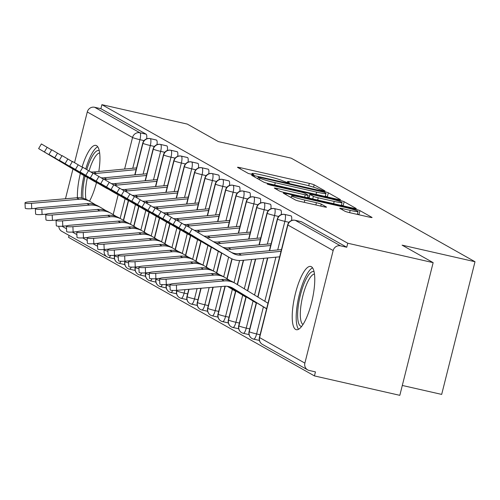 <?xml version="1.0" encoding="UTF-8"?>
<svg xmlns="http://www.w3.org/2000/svg" width="500" height="500" viewBox="0 0 500 500"><rect width="100%" height="100%" fill="white"/><g stroke="black" fill="none" stroke-linecap="round" stroke-linejoin="round"><path stroke-width="0.75" d="M323 190.706L324.969 190.919L314.169 184.831A4.081 0.319 14.1 0 0 309.331 183.388L240.444 167.725A4.081 0.319 14.1 0 0 237.5 167.3A4.081 0.319 14.1 0 0 237.631 167.425L248.431 173.512L253.881 174.819L252.394 173.944A13.062 1.025 14.1 0 1 251.969 173.544A13.062 1.025 14.1 0 1 261.388 174.894L267.125 176.2A13.062 1.025 14.1 0 1 282.625 180.819L287.413 182.613L289.469 182.906L287.981 182.037A13.062 1.025 14.1 0 1 287.556 181.637A13.062 1.025 14.1 0 1 296.975 182.987L302.712 184.294A13.062 1.025 14.1 0 1 318.212 188.912L323 190.706M295.613 329.431A32.438 8.912 102.8 0 1 295.1 294.806A32.438 8.912 102.8 0 1 310.681 266.444A32.438 8.912 102.8 0 1 311.369 266.712A32.438 8.912 102.8 0 1 311.881 301.337A32.438 8.912 102.8 0 1 296.294 329.7A32.438 8.912 102.8 0 1 295.613 329.431M77.431 197.744A32.438 8.912 102.8 0 1 80.35 173.456M82.075 167.131A32.438 8.912 102.8 0 1 95.862 145.387A32.438 8.912 102.8 0 1 96.55 145.656A32.438 8.912 102.8 0 1 98.812 171.494M344.963 211.25A4.081 0.319 14.1 0 0 349.806 212.694L369.131 217.087A4.081 0.319 14.1 0 0 372.075 217.512A4.081 0.319 14.1 0 0 371.944 217.387L359.95 210.631A4.081 0.319 14.1 0 0 355.106 209.188L286.225 193.525A4.081 0.319 14.1 0 0 283.281 193.1A4.081 0.319 14.1 0 0 283.412 193.225L295.406 199.981A4.081 0.319 14.1 0 0 300.244 201.425L323.594 206.731A4.081 0.319 14.1 0 0 326.531 207.156A4.081 0.319 14.1 0 0 326.4 207.031L321.269 204.137A4.081 0.319 14.1 0 0 316.425 202.694L304.85 200.062A10.919 0.856 14.1 0 1 291.544 195.869A10.919 0.856 14.1 0 1 299.413 197L344.762 207.312A10.919 0.856 14.1 0 1 358.069 211.506A10.919 0.856 14.1 0 1 350.2 210.375L342.644 208.656A4.081 0.319 14.1 0 0 339.7 208.238A4.081 0.319 14.1 0 0 339.831 208.363L344.963 211.25M101.894 104.669L347.769 243.231L433.15 262.644L402.094 245.144L475 261.725L291.238 158.169L218.331 141.588L187.275 124.087L101.894 104.669L100.881 108.694L94.644 107.275L139.913 132.781L146.15 134.2L100.881 108.694M337.525 199.281A4.081 0.319 14.1 0 0 340.469 199.7A4.081 0.319 14.1 0 0 340.337 199.575L328.35 192.819A4.081 0.319 14.1 0 0 323.506 191.375L254.619 175.712A4.081 0.319 14.1 0 0 251.675 175.294A4.081 0.319 14.1 0 0 251.806 175.413L263.8 182.175A4.081 0.319 14.1 0 0 268.644 183.612L337.525 199.281M344.15 201.725L356.138 208.481A4.081 0.319 14.1 0 1 356.269 208.606A4.081 0.319 14.1 0 1 353.331 208.181L284.444 192.519A4.081 0.319 14.1 0 1 279.6 191.075L274.469 188.188A4.081 0.319 14.1 0 1 274.337 188.062A4.081 0.319 14.1 0 1 277.281 188.481L305.219 194.838A4.081 0.319 14.1 0 0 308.163 195.256A4.081 0.319 14.1 0 0 308.025 195.131L304.625 193.212A4.081 0.319 14.1 0 0 299.781 191.769L270.694 185.156L267.213 184.062L269.275 184.356L339.306 200.281A4.081 0.319 14.1 0 1 344.15 201.725L343.137 205.744L343.5 205.95M96.481 182.6A32.438 8.912 102.8 0 1 89.506 201.181M402.306 385.456L441.675 394.406L475 261.725M65.481 198.75L72.944 169.05M74.55 162.662L87.281 111.975A6.238 5.975 -60.6 0 1 94.644 107.275M114.475 258.781L108.731 257.475A6.238 1.713 -77.2 0 1 108.6 257.425A6.238 5.975 -60.6 0 1 107.056 256.825L61.788 231.319A6.238 5.975 -60.6 0 1 58.812 226.269M347.769 243.231L346.756 247.25L340.519 245.831A6.238 5.975 119.4 0 0 333.156 250.531L304.881 363.113A6.238 5.975 119.4 0 0 309.212 370.475L315.45 371.894L314.438 375.913L68.562 237.356L69.05 235.413M433.15 262.644L399.825 395.331L314.438 375.913M346.756 247.25L301.488 221.744L295.25 220.325L340.519 245.831M146.15 134.2A6.238 1.713 102.8 0 1 146.637 138.825M290.863 215.844A6.238 1.713 102.8 0 1 291.006 215.856A6.238 1.713 102.8 0 1 291.137 215.906A6.238 1.713 102.8 0 1 291.575 220.506M280.512 210.012A6.238 1.713 102.8 0 1 280.656 210.025A6.238 1.713 102.8 0 1 280.788 210.075A6.238 1.713 102.8 0 1 281.219 214.669M270.163 204.175A6.238 1.713 102.8 0 1 270.3 204.188A6.238 1.713 102.8 0 1 270.431 204.237A6.238 1.713 102.8 0 1 270.869 208.837M259.806 198.344A6.238 1.713 102.8 0 1 259.95 198.356A6.238 1.713 102.8 0 1 260.081 198.406A6.238 1.713 102.8 0 1 260.512 203M249.456 192.506A6.238 1.713 102.8 0 1 249.594 192.519A6.238 1.713 102.8 0 1 249.725 192.569A6.238 1.713 102.8 0 1 250.162 197.169M239.1 186.675A6.238 1.713 102.8 0 1 239.244 186.688A6.238 1.713 102.8 0 1 239.375 186.737A6.238 1.713 102.8 0 1 239.812 191.331M228.75 180.844A6.238 1.713 102.8 0 1 228.888 180.85A6.238 1.713 102.8 0 1 229.019 180.906A6.238 1.713 102.8 0 1 229.456 185.5M218.394 175.006A6.238 1.713 102.8 0 1 218.538 175.019A6.238 1.713 102.8 0 1 218.669 175.069A6.238 1.713 102.8 0 1 219.106 179.669M208.044 169.175A6.238 1.713 102.8 0 1 208.188 169.181A6.238 1.713 102.8 0 1 208.319 169.237A6.238 1.713 102.8 0 1 208.75 173.831M197.694 163.337A6.238 1.713 102.8 0 1 197.831 163.35A6.238 1.713 102.8 0 1 197.963 163.4A6.238 1.713 102.8 0 1 198.4 168M187.338 157.506A6.238 1.713 102.8 0 1 187.481 157.513A6.238 1.713 102.8 0 1 187.613 157.569A6.238 1.713 102.8 0 1 188.044 162.162M176.988 151.669A6.238 1.713 102.8 0 1 177.125 151.681A6.238 1.713 102.8 0 1 177.256 151.731A6.238 1.713 102.8 0 1 177.694 156.331M166.631 145.838A6.238 1.713 102.8 0 1 166.775 145.85A6.238 1.713 102.8 0 1 166.906 145.9A6.238 1.713 102.8 0 1 167.338 150.494M156.281 140A6.238 1.713 102.8 0 1 156.419 140.013A6.238 1.713 102.8 0 1 156.55 140.062A6.238 1.713 102.8 0 1 156.988 144.662M119.169 263.325L124.825 264.613L119.087 263.312A6.238 1.713 -77.2 0 0 120.938 261.269M114.825 255.325L114.675 255.925A6.238 5.975 119.4 0 0 119.006 263.288A6.238 1.713 -77.2 0 0 119.087 263.312L118.062 262.981M156.55 140.062L150.312 138.644A6.238 5.975 119.4 0 0 142.95 143.35L135.031 174.869M128.575 200.588L123.581 220.469M129.519 269.156L135.175 270.444L129.438 269.144A6.238 1.713 -77.2 0 0 131.287 267.106M125.175 261.163L125.025 261.762A6.238 5.975 119.4 0 0 129.362 269.119A6.238 1.713 -77.2 0 0 129.438 269.144L128.412 268.819M166.906 145.9L160.669 144.481A6.238 5.975 119.4 0 0 153.306 149.181L145.387 180.7M138.925 206.419L133.931 226.3M139.875 274.994L145.531 276.275L139.794 274.981A6.238 1.713 -77.2 0 0 141.644 272.938M135.531 266.994L135.381 267.594A6.238 5.975 119.4 0 0 139.713 274.956A6.238 1.713 -77.2 0 0 139.794 274.981L138.769 274.65M177.256 151.731L171.019 150.312A6.238 5.975 119.4 0 0 163.656 155.013L155.738 186.537M149.281 212.256L144.288 232.138M150.225 280.825L155.881 282.113L150.144 280.812A6.238 1.713 -77.2 0 0 151.994 278.775M145.881 272.825L145.731 273.431A6.238 5.975 119.4 0 0 150.062 280.788A6.238 1.713 -77.2 0 0 150.144 280.812L149.119 280.487M187.613 157.569L181.375 156.15A6.238 5.975 119.4 0 0 174.013 160.85L166.094 192.369M159.631 218.088L154.637 237.969M160.581 286.663L166.238 287.944M156.237 278.663L156.088 279.262A6.238 5.975 119.4 0 0 160.419 286.625A6.238 1.713 -77.2 0 0 160.5 286.65A6.238 1.713 -77.2 0 0 162.344 284.606M197.963 163.4L191.725 161.981A6.238 5.975 119.4 0 0 184.363 166.681L176.444 198.206M169.988 223.925L164.994 243.806M170.931 292.494L176.588 293.781L170.85 292.481A6.238 1.713 -77.2 0 0 172.7 290.444M166.588 284.494L166.438 285.094A6.238 5.975 119.4 0 0 170.769 292.456A6.238 1.713 -77.2 0 0 170.85 292.481L169.825 292.156M208.319 169.237L202.081 167.819A6.238 5.975 119.4 0 0 194.713 172.519L186.8 204.037M180.338 229.756L175.344 249.638M181.287 298.325L186.944 299.613L181.2 298.319A6.238 1.713 -77.2 0 0 184.137 293.113L187.613 293.9M176.944 290.331L176.788 290.931A6.238 5.975 119.4 0 0 181.125 298.294A6.238 1.713 -77.2 0 0 181.2 298.319L180.175 297.987M218.669 175.069L212.431 173.65A6.238 5.975 119.4 0 0 205.069 178.35L197.15 209.875M190.688 235.594L185.694 255.475M191.637 304.163L197.294 305.45M189.019 289.294L187.144 296.762A6.238 5.975 119.4 0 0 191.475 304.125A6.238 1.713 -77.2 0 0 191.556 304.15A6.238 1.713 -77.2 0 0 194.494 298.944L197.969 299.731M229.019 180.906L222.781 179.488A6.238 5.975 119.4 0 0 215.419 184.188L207.5 215.706M201.044 241.425L196.05 261.306M201.988 309.994L207.644 311.281L201.906 309.988A6.238 1.713 -77.2 0 0 204.844 304.775L208.319 305.569M201.1 288.263L197.494 302.6A6.238 5.975 119.4 0 0 201.831 309.962A6.238 1.713 -77.2 0 0 201.906 309.988L200.881 309.656M239.375 186.737L233.137 185.319A6.238 5.975 119.4 0 0 225.775 190.019L217.856 221.544M211.394 247.262L206.4 267.144M212.344 315.831L218 317.119L212.262 315.819A6.238 1.713 -77.2 0 0 215.194 310.613L218.669 311.4M213.175 287.225L207.85 308.431A6.238 5.975 119.4 0 0 212.181 315.794A6.238 1.713 -77.2 0 0 212.262 315.819L211.238 315.494M249.725 192.569L243.487 191.15A6.238 5.975 119.4 0 0 236.125 195.856L228.206 227.375M221.75 253.094L216.756 272.975M222.694 321.662L228.35 322.95M225.244 286.219L218.2 314.269A6.238 5.975 119.4 0 0 222.531 321.625A6.238 1.713 -77.2 0 0 222.613 321.656A6.238 1.713 -77.2 0 0 225.55 316.444L229.025 317.238M260.081 198.406L253.844 196.988A6.238 5.975 119.4 0 0 246.481 201.688L238.562 233.206M232.1 258.931L227.106 278.806M233.05 327.5L238.706 328.787L232.969 327.488A6.238 1.713 -77.2 0 0 235.9 322.281L239.375 323.069M235.856 291.031L228.556 320.1A6.238 5.975 119.4 0 0 232.887 327.463A6.238 1.713 -77.2 0 0 232.969 327.488L231.944 327.156M270.431 204.237L264.194 202.819A6.238 5.975 119.4 0 0 256.831 207.525L248.912 239.044M243.588 260.244L237.463 284.644M243.4 333.331L249.056 334.619L243.319 333.319A6.238 1.713 -77.2 0 0 246.256 328.113L249.731 328.906M246.206 296.869L238.906 325.938A6.238 5.975 119.4 0 0 243.238 333.294A6.238 1.713 -77.2 0 0 243.319 333.319L242.294 332.994M280.788 210.075L274.55 208.656A6.238 5.975 119.4 0 0 267.181 213.356L259.269 244.875M255.694 259.094L247.712 290.875M253.756 339.169L259.413 340.45M256.562 302.7L249.256 331.769A6.238 5.975 119.4 0 0 253.594 339.131A6.238 1.713 -77.2 0 0 253.669 339.156A6.238 1.713 -77.2 0 0 256.606 333.95L260.081 334.738M291.137 215.906L284.9 214.488A6.238 5.975 119.4 0 0 277.538 219.188L269.619 250.712M267.8 257.944L257.962 297.113M327.7 197.044L327.337 196.838A4.081 0.319 14.1 0 0 325.331 196.131M324.106 192.231L260.25 177.469L258.194 177.175L259.756 178.094A13.062 1.025 14.1 0 0 275.256 182.712L316.588 192.113A13.062 1.025 14.1 0 0 326 193.456A13.062 1.025 14.1 0 0 325.581 193.062L324.106 192.231M307.638 197.331L309.012 197.644M334.206 201.425A10.919 0.856 14.1 0 0 342.075 202.556A10.919 0.856 14.1 0 0 328.769 198.363L312.794 194.731A4.081 0.319 14.1 0 0 309.85 194.306A4.081 0.319 14.1 0 0 309.981 194.431L313.387 196.35A4.081 0.319 14.1 0 0 318.231 197.794L334.206 201.425L333.631 203.706M343.137 205.744A4.081 0.319 14.1 0 0 341.431 205.125M359.306 214.856L358.944 214.65A4.081 0.319 14.1 0 0 357.419 214.088M35.812 208.325L31.738 208.675A5.2 0.812 177.3 0 1 25.25 208.188L25 202.856A5.2 0.812 -2.7 0 0 31.488 203.344L79.188 199.256A20.794 19.925 -60.6 0 1 90.35 201.656A20.794 19.925 -60.6 0 1 90.894 201.975L95.644 204.862M90.35 201.656L87.762 200.2A20.794 19.925 -60.6 0 0 76.6 197.8L28.9 201.881A5.2 0.812 -2.7 0 0 25 202.856M38.625 148.594L41.381 143.944L47.144 147.325L44.387 151.975L38.625 148.594L82.406 174.681A20.794 19.925 119.4 0 0 82.794 174.906L85.381 176.369A20.794 19.925 119.4 0 0 87.537 177.406M136.531 167.906L93.844 171.962A15.388 14.744 -60.6 0 1 90.669 171.919M136.094 169.656L96.431 173.419A15.388 14.744 -60.6 0 1 93.694 173.425M51.612 149.981L47.144 147.325M44.387 151.975L84.994 176.137A20.794 19.925 119.4 0 0 85.381 176.369M46.169 214.163L42.088 214.513A5.2 0.812 177.3 0 1 35.6 214.019L35.35 208.688A5.2 0.812 -2.7 0 0 41.837 209.175L89.537 205.087A20.794 19.925 -60.6 0 1 100.7 207.488A20.794 19.925 -60.6 0 1 101.25 207.812L106 210.7M100.7 207.488L98.112 206.031A20.794 19.925 -60.6 0 0 86.95 203.631L39.25 207.719A5.2 0.812 -2.7 0 0 35.35 208.688M56.519 219.994L52.438 220.344A5.2 0.812 177.3 0 1 45.956 219.856L45.706 214.525A5.2 0.812 -2.7 0 0 52.194 215.012L99.894 210.925A20.794 19.925 -60.6 0 1 111.056 213.325A20.794 19.925 -60.6 0 1 111.6 213.644L116.35 216.531M111.056 213.325L108.462 211.869A20.794 19.925 -60.6 0 0 97.306 209.462L49.606 213.55A5.2 0.812 -2.7 0 0 45.706 214.525M66.869 225.831L62.794 226.175A5.2 0.812 177.3 0 1 56.306 225.688L56.056 220.356A5.2 0.812 -2.7 0 0 62.544 220.844L110.244 216.756A20.794 19.925 -60.6 0 1 121.406 219.156A20.794 19.925 -60.6 0 1 121.95 219.481L126.7 222.369M121.406 219.156L118.819 217.7A20.794 19.925 -60.6 0 0 107.656 215.3L59.956 219.387A5.2 0.812 -2.7 0 0 56.056 220.356M77.225 231.663L73.144 232.013A5.2 0.812 177.3 0 1 66.656 231.525L66.413 226.188A5.2 0.812 -2.7 0 0 72.9 226.681L120.6 222.594A20.794 19.925 -60.6 0 1 131.756 224.994A20.794 19.925 -60.6 0 1 132.306 225.312L137.056 228.2M131.756 224.994L129.169 223.531A20.794 19.925 -60.6 0 0 118.006 221.131L70.306 225.219A5.2 0.812 -2.7 0 0 66.413 226.188M48.975 154.431L51.731 149.781L57.5 153.156L54.744 157.806L48.975 154.431L92.756 180.519A20.794 19.925 119.4 0 0 93.15 180.744L95.738 182.2A20.794 19.925 119.4 0 0 97.888 183.244M146.888 173.744L104.2 177.8A15.388 14.744 -60.6 0 1 101.025 177.75M146.45 175.487L106.788 179.256A15.388 14.744 -60.6 0 1 104.05 179.256M61.962 155.819L57.5 153.156M54.744 157.806L95.344 181.975A20.794 19.925 119.4 0 0 95.738 182.2M59.331 160.263L62.088 155.612L67.85 158.994L65.094 163.644L59.331 160.263L103.112 186.35A20.794 19.925 119.4 0 0 103.5 186.575L106.088 188.038A20.794 19.925 119.4 0 0 108.238 189.075M157.238 179.575L114.55 183.631A15.388 14.744 -60.6 0 1 111.375 183.588M156.8 181.325L117.137 185.087A15.388 14.744 -60.6 0 1 114.4 185.094M72.319 161.65L67.85 158.994M65.094 163.644L105.7 187.806A20.794 19.925 119.4 0 0 106.088 188.038M69.681 166.1L72.438 161.444L78.206 164.825L75.45 169.475L69.681 166.1L113.462 192.181A20.794 19.925 119.4 0 0 113.856 192.413L116.444 193.869A20.794 19.925 119.4 0 0 118.594 194.913M167.594 185.413L124.9 189.462A15.388 14.744 -60.6 0 1 121.725 189.419M167.15 187.156L127.494 190.925A15.388 14.744 -60.6 0 1 124.756 190.925M82.669 167.481L78.206 164.825M75.45 169.475L116.05 193.644A20.794 19.925 119.4 0 0 116.444 193.869M80.031 171.931L82.788 167.281L88.556 170.662L85.8 175.312L80.031 171.931L123.812 198.019A20.794 19.925 119.4 0 0 124.206 198.244L126.794 199.706A20.794 19.925 119.4 0 0 128.944 200.744M177.944 191.244L135.256 195.3A15.388 14.744 -60.6 0 1 132.081 195.256M177.506 192.994L137.844 196.756A15.388 14.744 -60.6 0 1 135.106 196.762M93.025 173.319L88.556 170.662M85.8 175.312L126.406 199.475A20.794 19.925 119.4 0 0 126.794 199.706M83.019 198.306A28.069 7.713 102.8 0 1 85.05 176.181M86.781 169.606A28.069 7.713 102.8 0 1 99.262 150.7M99.644 152.963A25.987 7.144 -77.2 0 0 89.069 170.963M87.419 177.362A25.987 7.144 -77.2 0 0 86.006 199.325M97.725 146.769A32.225 8.856 -77.2 0 0 85.744 168.994M84.012 175.594A32.225 8.856 -77.2 0 0 81.381 197.969M301.663 326.381A28.069 7.713 102.8 0 1 300.569 326.1A28.069 7.713 102.8 0 1 300.338 295.256A28.069 7.713 102.8 0 1 314.081 271.756M314.462 274.019A25.987 7.144 -77.2 0 0 302.375 297.819A25.987 7.144 -77.2 0 0 302.981 324.506M312.544 267.831A32.225 8.856 -77.2 0 0 298.75 296.994A32.225 8.856 -77.2 0 0 298.575 329.256M87.575 237.494L83.5 237.844A5.2 0.812 177.3 0 1 77.013 237.356L76.762 232.025A5.2 0.812 -2.7 0 0 83.25 232.512L130.95 228.425A20.794 19.925 -60.6 0 1 142.113 230.825A20.794 19.925 -60.6 0 1 142.656 231.144L147.406 234.037M142.113 230.825L139.525 229.369A20.794 19.925 -60.6 0 0 128.363 226.969L80.662 231.056A5.2 0.812 -2.7 0 0 76.762 232.025M90.388 177.763L93.144 173.113L98.906 176.494L96.15 181.144L90.388 177.763L134.169 203.85A20.794 19.925 119.4 0 0 134.562 204.081L137.15 205.538A20.794 19.925 119.4 0 0 139.3 206.575M188.294 197.081L145.606 201.131A15.388 14.744 -60.6 0 1 142.431 201.088M187.856 198.825L148.194 202.594A15.388 14.744 -60.6 0 1 145.463 202.594M103.375 179.15L98.906 176.494M96.15 181.144L136.756 205.312A20.794 19.925 119.4 0 0 137.15 205.538M97.931 243.331L93.85 243.681A5.2 0.812 177.3 0 1 87.362 243.194L87.119 237.856A5.2 0.812 -2.7 0 0 93.6 238.344L141.3 234.262A20.794 19.925 -60.6 0 1 152.463 236.663A20.794 19.925 -60.6 0 1 153.012 236.981L157.762 239.869M152.463 236.663L149.875 235.2A20.794 19.925 -60.6 0 0 138.713 232.8L91.013 236.887A5.2 0.812 -2.7 0 0 87.119 237.856M100.738 183.6L103.494 178.95L109.262 182.325L106.506 186.981L100.738 183.6L144.519 209.688A20.794 19.925 119.4 0 0 144.913 209.913L147.5 211.369A20.794 19.925 119.4 0 0 149.65 212.413M198.65 202.913L155.963 206.969A15.388 14.744 -60.6 0 1 152.787 206.925M198.212 204.656L158.55 208.425A15.388 14.744 -60.6 0 1 155.812 208.431M113.725 184.988L109.262 182.325M106.506 186.981L147.106 211.144A20.794 19.925 119.4 0 0 147.5 211.369M108.281 249.163L104.206 249.513A5.2 0.812 177.3 0 1 97.719 249.025L97.469 243.694A5.2 0.812 -2.7 0 0 103.956 244.181L151.656 240.094A20.794 19.925 -60.6 0 1 162.819 242.494A20.794 19.925 -60.6 0 1 163.363 242.812L168.113 245.706M162.819 242.494L160.231 241.038A20.794 19.925 -60.6 0 0 149.069 238.637L101.369 242.725A5.2 0.812 -2.7 0 0 97.469 243.694M111.094 189.431L113.85 184.781L119.612 188.162L116.856 192.812L111.094 189.431L154.875 215.519A20.794 19.925 119.4 0 0 155.262 215.75L157.856 217.206A20.794 19.925 119.4 0 0 160.006 218.244M209 208.75L166.312 212.8A15.388 14.744 -60.6 0 1 163.137 212.756M208.562 210.494L168.9 214.262A15.388 14.744 -60.6 0 1 166.163 214.262M124.081 190.819L119.612 188.162M116.856 192.812L157.463 216.981A20.794 19.925 119.4 0 0 157.856 217.206M118.637 255L114.556 255.35A5.2 0.812 177.3 0 1 108.069 254.862L107.819 249.525A5.2 0.812 -2.7 0 0 114.306 250.012L162.006 245.931A20.794 19.925 -60.6 0 1 173.169 248.331A20.794 19.925 -60.6 0 1 173.719 248.65L178.469 251.537M173.169 248.331L170.581 246.869A20.794 19.925 -60.6 0 0 159.419 244.469L111.719 248.556A5.2 0.812 -2.7 0 0 107.819 249.525M121.444 195.269L124.2 190.619L129.969 193.994L127.212 198.644L121.444 195.269L165.225 221.356A20.794 19.925 119.4 0 0 165.619 221.581L168.206 223.038A20.794 19.925 119.4 0 0 170.356 224.081M219.356 214.581L176.669 218.637A15.388 14.744 -60.6 0 1 173.494 218.588M218.919 216.325L179.256 220.094A15.388 14.744 -60.6 0 1 176.519 220.1M134.431 196.656L129.969 193.994M127.212 198.644L167.812 222.812A20.794 19.925 119.4 0 0 168.206 223.038M128.988 260.831L124.906 261.181A5.2 0.812 177.3 0 1 118.425 260.694L118.175 255.362A5.2 0.812 -2.7 0 0 124.663 255.85L172.362 251.762A20.794 19.925 -60.6 0 1 183.525 254.163A20.794 19.925 -60.6 0 1 184.069 254.481L188.819 257.369M183.525 254.163L180.931 252.706A20.794 19.925 -60.6 0 0 169.775 250.306L122.075 254.387A5.2 0.812 -2.7 0 0 118.175 255.362M131.8 201.1L134.556 196.45L140.319 199.831L137.562 204.481L131.8 201.1L175.581 227.188A20.794 19.925 119.4 0 0 175.969 227.413L178.556 228.875A20.794 19.925 119.4 0 0 180.706 229.913M229.706 220.413L187.019 224.469A15.388 14.744 -60.6 0 1 183.844 224.425M229.269 222.162L189.606 225.931A15.388 14.744 -60.6 0 1 186.869 225.931M144.787 202.488L140.319 199.831M137.562 204.481L178.169 228.65A20.794 19.925 119.4 0 0 178.556 228.875M139.344 266.669L135.262 267.019A5.2 0.812 177.3 0 1 128.775 266.531L128.525 261.194A5.2 0.812 -2.7 0 0 135.013 261.681L182.712 257.594A20.794 19.925 -60.6 0 1 193.875 260A20.794 19.925 -60.6 0 1 194.419 260.319L199.175 263.206M193.875 260L191.287 258.538A20.794 19.925 -60.6 0 0 180.125 256.137L132.425 260.225A5.2 0.812 -2.7 0 0 128.525 261.194M142.15 206.938L144.906 202.288L150.675 205.662L147.919 210.312L142.15 206.938L185.931 233.025A20.794 19.925 119.4 0 0 186.325 233.25L188.912 234.706A20.794 19.925 119.4 0 0 191.062 235.75M240.062 226.25L197.375 230.306A15.388 14.744 -60.6 0 1 194.194 230.256M239.619 227.994L199.963 231.762A15.388 14.744 -60.6 0 1 196.606 231.694M155.137 208.325L150.675 205.662M147.919 210.312L188.519 234.481A20.794 19.925 119.4 0 0 188.912 234.706M149.694 272.5L145.612 272.85A5.2 0.812 177.3 0 1 139.125 272.362L138.881 267.031A5.2 0.812 -2.7 0 0 145.369 267.519L193.069 263.431A20.794 19.925 -60.6 0 1 204.225 265.831A20.794 19.925 -60.6 0 1 204.775 266.15L209.525 269.037M204.225 265.831L201.637 264.375A20.794 19.925 -60.6 0 0 190.481 261.975L142.775 266.056A5.2 0.812 -2.7 0 0 138.881 267.031M235.562 291.2L227.581 286.344M235.538 291.3L227.338 286.312M152.5 212.769L155.256 208.119L161.025 211.5L158.269 216.15L152.5 212.769L196.287 238.856A20.794 19.925 119.4 0 0 196.675 239.081L199.262 240.544A20.794 19.925 119.4 0 0 201.412 241.581M250.413 232.081L207.725 236.137A15.388 14.744 -60.6 0 1 203.812 235.981M249.975 233.831L210.312 237.594A15.388 14.744 -60.6 0 1 206.2 237.4M165.494 214.156L161.025 211.5M158.269 216.15L198.875 240.312A20.794 19.925 119.4 0 0 199.262 240.544M160.044 278.337L155.969 278.688A5.2 0.812 177.3 0 1 149.481 278.194L149.231 272.863A5.2 0.812 -2.7 0 0 155.719 273.35L203.419 269.262A20.794 19.925 -60.6 0 1 214.581 271.663A20.794 19.925 -60.6 0 1 215.125 271.988L219.875 274.875M214.581 271.663L211.994 270.206A20.794 19.925 -60.6 0 0 200.831 267.806L153.131 271.894A5.2 0.812 -2.7 0 0 149.231 272.863M245.919 297.038L228.644 286.531M245.894 297.137L228.363 286.475M162.856 218.606L165.613 213.956L171.375 217.331L168.619 221.981L162.856 218.606L206.637 244.694A20.794 19.925 119.4 0 0 207.031 244.919L209.619 246.375A20.794 19.925 119.4 0 0 211.769 247.419M260.763 237.919L218.075 241.975A15.388 14.744 -60.6 0 1 213.312 241.637M260.325 239.662L220.662 243.431A15.388 14.744 -60.6 0 1 215.662 243.038M175.844 219.994L171.375 217.331M168.619 221.981L209.225 246.15A20.794 19.925 119.4 0 0 209.619 246.375M170.4 284.169L166.319 284.519A5.2 0.812 177.3 0 1 159.831 284.031L159.588 278.7A5.2 0.812 -2.7 0 0 166.069 279.188L213.775 275.1A20.794 19.925 -60.6 0 1 224.931 277.5A20.794 19.925 -60.6 0 1 225.481 277.819L230.231 280.706M224.931 277.5L222.344 276.044A20.794 19.925 -60.6 0 0 211.181 273.637L163.481 277.725A5.2 0.812 -2.7 0 0 159.588 278.7M256.269 302.869L230 286.894M256.244 302.969L229.619 286.775M173.206 224.438L175.963 219.788L181.731 223.169L178.975 227.819L173.206 224.438L216.988 250.525A20.794 19.925 119.4 0 0 217.381 250.75L219.969 252.213A20.794 19.925 119.4 0 0 222.119 253.25M271.119 243.75L228.431 247.806A15.388 14.744 -60.6 0 1 222.619 247.175M270.681 245.5L231.019 249.262A15.388 14.744 -60.6 0 1 224.887 248.525M186.194 225.825L181.731 223.169M178.975 227.819L219.575 251.981A20.794 19.925 119.4 0 0 219.969 252.213M266.619 308.706L233.038 288.281A15.388 14.744 119.4 0 0 232.631 288.044A15.388 14.744 119.4 0 0 224.375 286.269L176.675 290.35A5.2 0.812 177.3 0 1 170.188 289.862L169.938 284.531A5.2 0.812 -2.7 0 0 176.425 285.019L224.125 280.931A20.794 19.925 -60.6 0 1 235.287 283.331A20.794 19.925 -60.6 0 1 235.831 283.656L268 303.212M235.287 283.331L232.7 281.875A20.794 19.925 -60.6 0 0 221.537 279.475L173.837 283.562A5.2 0.812 -2.7 0 0 169.938 284.531M266.594 308.806L231.562 287.5M183.562 230.275L186.319 225.619L192.081 229L189.325 233.65L183.562 230.275L227.344 256.356A20.794 19.925 119.4 0 0 227.731 256.588L230.325 258.044A20.794 19.925 119.4 0 0 241.669 260.431L279.656 256.819M281.469 249.587L238.781 253.637A15.388 14.744 -60.6 0 1 231.344 252.369M281.031 251.331L241.369 255.1A15.388 14.744 -60.6 0 1 232.975 253.337A15.388 14.744 -60.6 0 1 232.688 253.169L192.081 229M189.325 233.65L229.931 257.819A20.794 19.925 119.4 0 0 230.325 258.044M61.988 226.238L66.531 228.794M72.344 232.069L76.888 234.631M82.694 237.906L87.238 240.463M93.05 243.738L97.587 246.3M103.4 249.575L104.269 250.062L104.412 249.494M113.175 214.6L118.169 194.731M124.619 169.037L132.55 137.481L87.281 111.975M144.056 140.625L139.95 139.688A6.238 0.488 14.1 0 1 132.55 137.481A6.238 5.975 -60.6 0 1 139.913 132.781A6.238 1.713 102.8 0 1 139.95 139.688L132.769 168.269M110.581 255.438A6.238 1.713 -77.2 0 1 108.731 257.475A6.238 6.238 0 0 1 107.056 256.825A6.238 5.975 -60.6 0 1 104.269 250.062A6.238 0.488 14.1 0 0 107.906 251.312M333.156 250.531L287.887 225.025L259.613 337.606L304.881 363.113M294.956 220.263A6.238 1.713 102.8 0 1 295.119 220.275A6.238 1.713 102.8 0 1 295.25 220.325A6.238 5.975 119.4 0 0 287.887 225.025A6.238 0.488 14.1 0 1 287.688 224.838L259.413 337.413A6.238 0.488 14.1 0 0 259.613 337.606A6.238 5.975 119.4 0 0 262.4 344.369L307.663 369.875M125.113 198.756L120.162 218.456M117.463 262.688A6.238 6.238 0 0 1 114.475 255.738A6.238 0.488 14.1 0 0 114.675 255.925A6.238 0.488 14.1 0 0 118.256 257.144M134.781 174.894L142.75 143.156A6.238 0.488 14.1 0 0 142.95 143.35A6.238 0.488 14.1 0 0 150.3 145.525L143.119 174.1M150.019 138.588A6.238 1.713 102.8 0 1 150.181 138.594A6.238 1.713 102.8 0 1 150.312 138.644A6.238 1.713 102.8 0 1 150.3 145.519L154.412 146.456M135.463 204.587L130.512 224.288M164.769 152.287L160.65 151.356L153.475 179.931M145.812 210.419L140.863 230.125M175.119 158.125L171 157.188L163.825 185.769M156.169 216.256L151.219 235.956M185.475 163.956L181.356 163.025L174.175 191.6M166.519 222.087L161.569 241.794M195.825 169.794L191.706 168.856L184.531 197.438M176.875 227.925L171.925 247.625M206.175 175.625L202.062 174.688L194.881 203.269M187.225 233.756L182.275 253.463M216.531 181.456L212.413 180.525L205.238 209.106M197.575 239.594L192.631 259.294M185.006 289.637L184.137 293.113M226.881 187.294L222.769 186.356L215.588 214.938M207.931 245.425L202.981 265.131M197.087 288.606L194.488 298.938A6.238 0.488 14.1 0 1 187.144 296.762A6.238 0.488 14.1 0 1 186.944 296.575A6.238 6.238 0 0 0 189.931 303.531M237.237 193.125L233.119 192.194L225.944 220.775M218.281 251.262L213.331 270.963M209.163 287.569L204.844 304.775A6.238 0.488 14.1 0 1 197.494 302.6A6.238 0.488 14.1 0 1 197.294 302.406A6.238 6.238 0 0 0 200.281 309.363M247.587 198.962L243.475 198.025L236.294 226.606M228.637 257.094L223.688 276.8M221.244 286.537L215.194 310.613M257.944 204.794L253.825 203.863L246.644 232.444M239.594 260.519L234.037 282.631M232.35 289.363L225.55 316.444A6.238 0.488 14.1 0 1 218.2 314.269A6.238 0.488 14.1 0 1 218 314.075A6.238 6.238 0 0 0 220.987 321.031M268.294 210.631L264.175 209.7L257 238.275M251.675 259.475L244.306 288.806M242.7 295.194L235.9 322.275A6.238 0.488 14.1 0 1 228.556 320.1A6.238 0.488 14.1 0 1 228.35 319.913A6.238 6.238 0 0 0 231.337 326.863M278.644 216.462L274.531 215.531L267.35 244.106M263.781 258.325L254.556 295.044M253.056 301.031L246.25 328.113A6.238 0.488 14.1 0 1 238.906 325.938A6.238 0.488 14.1 0 1 238.706 325.744A6.238 6.238 0 0 0 241.694 332.7M289 222.3L284.881 221.363L277.706 249.944M275.887 257.175L264.812 301.275M263.406 306.863L256.606 333.944A6.238 0.488 14.1 0 1 249.256 331.769A6.238 0.488 14.1 0 1 249.056 331.581A6.238 6.238 0 0 0 252.044 338.531M127.812 268.525A6.238 6.238 0 0 1 124.825 261.569A6.238 0.488 14.1 0 0 125.025 261.762A6.238 0.488 14.1 0 0 128.613 262.981M153.1 148.994A6.238 0.488 14.1 0 0 153.306 149.181A6.238 0.488 14.1 0 0 160.65 151.356A6.238 1.713 102.8 0 0 160.669 144.481A6.238 1.713 102.8 0 0 160.538 144.431A6.238 6.238 0 0 0 153.1 148.994L145.131 180.725M160.369 144.419A6.238 1.713 102.8 0 1 160.538 144.431L166.775 145.85M138.162 274.356A6.238 6.238 0 0 1 135.175 267.406A6.238 0.488 14.1 0 0 135.381 267.594A6.238 0.488 14.1 0 0 138.963 268.812M163.456 154.825A6.238 0.488 14.1 0 0 163.656 155.013A6.238 0.488 14.1 0 0 171 157.188A6.238 1.713 102.8 0 0 171.019 150.312A6.238 1.713 102.8 0 0 170.888 150.262A6.238 6.238 0 0 0 163.456 154.825L155.481 186.562M170.719 150.256A6.238 1.713 102.8 0 1 170.888 150.262L177.125 151.681M148.519 280.194A6.238 6.238 0 0 1 145.531 273.238A6.238 0.488 14.1 0 0 145.731 273.431A6.238 0.488 14.1 0 0 149.312 274.644M165.837 192.394L173.806 160.662A6.238 0.488 14.1 0 0 174.013 160.85A6.238 0.488 14.1 0 0 181.356 163.025M181.075 156.088A6.238 1.713 102.8 0 1 181.244 156.1A6.238 1.713 102.8 0 1 181.375 156.15A6.238 1.713 102.8 0 1 181.363 163.019M158.869 286.025A6.238 6.238 0 0 1 155.881 279.075A6.238 0.488 14.1 0 0 156.088 279.262A6.238 0.488 14.1 0 0 159.669 280.481M184.163 166.494A6.238 0.488 14.1 0 0 184.363 166.681A6.238 0.488 14.1 0 0 191.706 168.856A6.238 1.713 102.8 0 0 191.725 161.981A6.238 1.713 102.8 0 0 191.594 161.931A6.238 6.238 0 0 0 184.163 166.494L176.188 198.231M191.425 161.925A6.238 1.713 102.8 0 1 191.594 161.931L197.831 163.35M169.225 291.863A6.238 6.238 0 0 1 166.238 284.906A6.238 0.488 14.1 0 0 166.438 285.094A6.238 0.488 14.1 0 0 170.019 286.312M194.513 172.325A6.238 0.488 14.1 0 0 194.713 172.519A6.238 0.488 14.1 0 0 202.062 174.694A6.238 1.713 102.8 0 0 202.081 167.819A6.238 1.713 102.8 0 0 201.944 167.763A6.238 6.238 0 0 0 194.513 172.325L186.544 204.062M201.781 167.756A6.238 1.713 102.8 0 1 201.944 167.763L208.188 169.181M179.575 297.694A6.238 6.238 0 0 1 176.588 290.744A6.238 0.488 14.1 0 0 176.788 290.931A6.238 0.488 14.1 0 0 184.137 293.106M204.869 178.162A6.238 0.488 14.1 0 0 205.069 178.35A6.238 0.488 14.1 0 0 212.413 180.525A6.238 1.713 102.8 0 0 212.431 173.65A6.238 1.713 102.8 0 0 212.3 173.6A6.238 6.238 0 0 0 204.869 178.162L196.894 209.9M212.131 173.594A6.238 1.713 102.8 0 1 212.3 173.6L218.538 175.019M207.25 215.731L215.219 183.994A6.238 0.488 14.1 0 0 215.419 184.188A6.238 0.488 14.1 0 0 222.769 186.363M222.488 179.425A6.238 1.713 102.8 0 1 222.65 179.431A6.238 1.713 102.8 0 1 222.781 179.488A6.238 1.713 102.8 0 1 222.769 186.356M225.569 189.831A6.238 0.488 14.1 0 0 225.775 190.019A6.238 0.488 14.1 0 0 233.119 192.194A6.238 1.713 102.8 0 0 233.137 185.319A6.238 1.713 102.8 0 0 233.006 185.269A6.238 6.238 0 0 0 225.569 189.831L217.6 221.562M232.838 185.256A6.238 1.713 102.8 0 1 233.006 185.269L239.244 186.688M210.631 315.194A6.238 6.238 0 0 1 207.644 308.244A6.238 0.488 14.1 0 0 207.85 308.431A6.238 0.488 14.1 0 0 215.194 310.606M235.925 195.662A6.238 0.488 14.1 0 0 236.125 195.856A6.238 0.488 14.1 0 0 243.475 198.031A6.238 1.713 102.8 0 0 243.487 191.15A6.238 1.713 102.8 0 0 243.356 191.1A6.238 6.238 0 0 0 235.925 195.662L227.956 227.4M243.188 191.094A6.238 1.713 102.8 0 1 243.356 191.1L249.594 192.519M238.306 233.231L246.275 201.5A6.238 0.488 14.1 0 0 246.481 201.688A6.238 0.488 14.1 0 0 253.825 203.863M253.544 196.925A6.238 1.713 102.8 0 1 253.713 196.938A6.238 1.713 102.8 0 1 253.844 196.988A6.238 1.713 102.8 0 1 253.831 203.863M256.631 207.331A6.238 0.488 14.1 0 0 256.831 207.525A6.238 0.488 14.1 0 0 264.175 209.7A6.238 1.713 102.8 0 0 264.194 202.819A6.238 1.713 102.8 0 0 264.062 202.769A6.238 6.238 0 0 0 256.631 207.331L248.656 239.069M263.894 202.763A6.238 1.713 102.8 0 1 264.062 202.769L270.3 204.188M266.981 213.169A6.238 0.488 14.1 0 0 267.181 213.356A6.238 0.488 14.1 0 0 274.531 215.531A6.238 1.713 102.8 0 0 274.55 208.656A6.238 1.713 102.8 0 0 274.413 208.606A6.238 6.238 0 0 0 266.981 213.169L259.012 244.9M274.25 208.594A6.238 1.713 102.8 0 1 274.413 208.606L280.656 210.025M277.337 219A6.238 0.488 14.1 0 0 277.538 219.188A6.238 0.488 14.1 0 0 284.881 221.363A6.238 1.713 102.8 0 0 284.9 214.488A6.238 1.713 102.8 0 0 284.769 214.438A6.238 6.238 0 0 0 277.337 219L269.363 250.738M284.6 214.431A6.238 1.713 102.8 0 1 284.769 214.438L291.006 215.856M287.812 182.7L287.981 182.037M252.225 174.613L252.394 173.944M240.162 168.85L240.444 167.725M308.725 185.781L309.331 183.388M313.581 187.181L314.169 184.831M254.338 176.838L254.619 175.712M323.363 191.938L323.506 191.375M327.337 196.838L328.35 192.819M257.887 178.844L258.288 177.262M259.363 179.669L259.756 178.094M274.681 184.988L275.256 182.712M316.012 194.387L316.588 192.113M277 189.613L277.281 188.481M304.644 197.113L305.219 194.838M269.169 184.775L269.275 184.356M339.081 201.175L339.306 200.281M309.056 198.119L309.981 194.431M312.731 198.95L313.387 196.35M317.656 200.075L318.231 197.794M342.356 209.781L342.644 208.656M349.625 212.656L350.2 210.375M304.275 202.344L304.85 200.062M315.856 204.975L316.425 202.694M320.781 206.094L321.269 204.137M285.938 194.65L286.225 193.525M354.888 210.062L355.106 209.188M358.944 214.65L359.95 210.631M31.488 203.344L31.738 208.675M76.6 197.8L79.188 199.256M96.431 173.419L93.844 171.962M84.994 176.137L82.406 174.681M41.837 209.175L42.088 214.513M86.95 203.631L89.537 205.087M52.194 215.012L52.438 220.344M97.306 209.462L99.894 210.925M62.544 220.844L62.794 226.175M107.656 215.3L110.244 216.756M72.9 226.681L73.144 232.013M118.006 221.131L120.6 222.594M106.788 179.256L104.2 177.8M95.344 181.975L92.756 180.519M117.137 185.087L114.55 183.631M105.7 187.806L103.112 186.35M127.494 190.925L124.9 189.462M116.05 193.644L113.462 192.181M137.844 196.756L135.256 195.3M126.406 199.475L123.812 198.019M83.25 232.512L83.5 237.844M128.363 226.969L130.95 228.425M148.194 202.594L145.606 201.131M136.756 205.312L134.169 203.85M93.6 238.344L93.85 243.681M138.713 232.8L141.3 234.262M158.55 208.425L155.963 206.969M147.106 211.144L144.519 209.688M103.956 244.181L104.206 249.513M149.069 238.637L151.656 240.094M168.9 214.262L166.312 212.8M157.463 216.981L154.875 215.519M114.306 250.012L114.475 255.738M159.419 244.469L162.006 245.931M179.256 220.094L176.669 218.637M167.812 222.812L165.225 221.356M124.663 255.85L124.906 261.181M169.775 250.306L172.362 251.762M189.606 225.931L187.019 224.469M178.169 228.65L175.581 227.188M135.013 261.681L135.262 267.019M180.125 256.137L182.712 257.594M199.963 231.762L197.375 230.306M188.519 234.481L185.931 233.025M145.369 267.519L145.531 273.238M190.481 261.975L193.069 263.431M210.312 237.594L207.725 236.137M198.875 240.312L196.287 238.856M155.719 273.35L155.881 279.075M200.831 267.806L203.419 269.262M220.662 243.431L218.075 241.975M209.225 246.15L206.637 244.694M166.069 279.188L166.319 284.519M211.181 273.637L213.775 275.1M231.019 249.262L228.431 247.806M219.575 251.981L216.988 250.525M176.425 285.019L176.588 290.744M232.219 287.819L233.038 288.281M221.537 279.475L224.125 280.931M241.369 255.1L238.781 253.637M229.931 257.819L227.344 256.356M123.362 220.338L128.35 200.487M156.419 140.013L150.181 138.594A6.238 6.238 0 0 0 142.75 143.156M124.825 261.569L124.925 261.181M133.719 226.169L138.7 206.325M135.175 267.406L135.275 267.013M144.069 232.006L149.056 212.156M154.425 237.838L159.406 217.994M187.481 157.513L181.244 156.1A6.238 6.238 0 0 0 173.806 160.662M164.775 243.675L169.762 223.825M166.238 284.906L166.331 284.519M175.125 249.506L180.113 229.656M159.475 286.319L166.238 287.956M185.481 255.344L190.469 235.494M186.944 296.575L188.762 289.319M195.831 261.175L200.819 241.325M228.888 180.85L222.65 179.431A6.238 6.238 0 0 0 215.219 183.994M197.294 302.406L200.844 288.281M206.188 267.013L211.169 247.162M190.531 303.825L197.294 305.456M207.644 308.244L212.919 287.25M216.537 272.844L221.525 252.994M218 314.075L224.994 286.225M226.894 278.675L231.875 258.831M259.95 198.356L253.713 196.938A6.238 6.238 0 0 0 246.275 201.5M228.35 319.913L235.637 290.9M237.244 284.513L243.331 260.269M221.588 321.325L228.356 322.956M238.706 325.744L245.994 296.737M247.494 290.744L255.438 259.119M249.056 331.581L256.344 302.569M257.75 296.981L267.544 257.969M259.413 337.413A6.238 6.238 0 0 0 262.4 344.369M301.356 221.688L295.119 220.275A6.238 6.238 0 0 0 287.688 224.838M252.644 338.825L259.413 340.462M287.319 182.594L287.556 181.637M251.731 174.5L251.969 173.544M257.787 178.787L258.194 177.175M325.244 196.488L326 193.456M307.531 197.769L308.163 195.256M341.35 205.463L342.075 202.556M308.9 198.081L309.85 194.306M357.344 214.406L358.069 211.506M291.119 197.569L291.544 195.869"/></g></svg>
